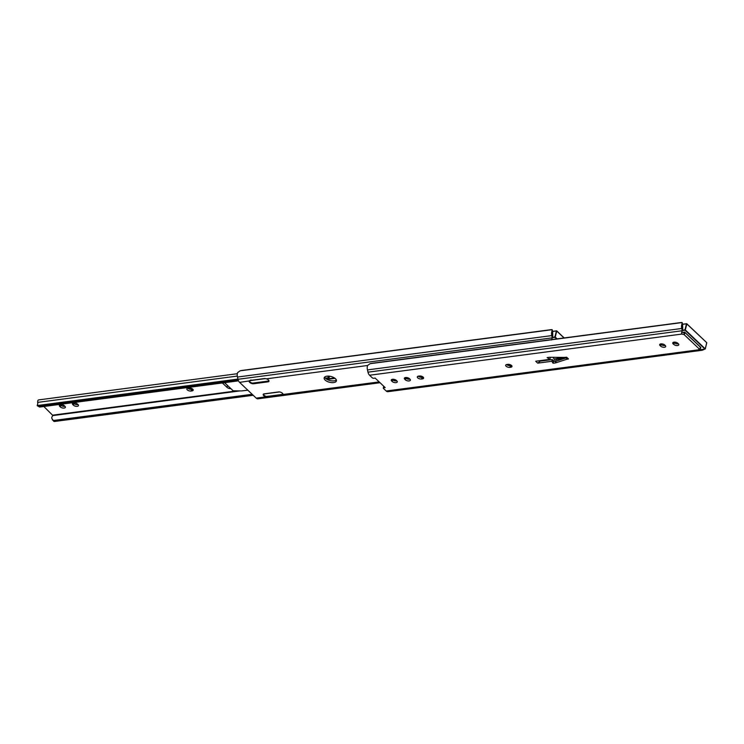 <?xml version="1.0" encoding="UTF-8"?>
<svg xmlns="http://www.w3.org/2000/svg" width="744" height="744" viewBox="0 0 744 744"><rect width="100%" height="100%" fill="white"/><g stroke="black" fill="none" stroke-linecap="round" stroke-linejoin="round"><path stroke-width="1.12" d="M700.02 350.377L698.718 349.801A1.637 0.772 14 0 1 698.69 349.531A1.637 0.772 14 0 1 699.407 349.094L683.922 334.409A1.637 0.772 14 0 1 682.099 334.037L681.541 332.847L682.202 330.745L681.746 328.476A5.013 2.837 -97.5 0 1 681.932 324.021L682.136 322.552A3.785 0.549 -13.3 0 0 680.621 322.598L372.512 363.221A3.785 0.549 -13.3 0 0 370.084 363.695L367.629 365.462A5.013 2.837 -97.5 0 0 367.443 369.917L367.973 372.167A5.041 2.846 -97.5 0 0 369.563 375.236L372.251 377.785A1.265 0.595 -166 0 0 374.074 378.268L375.097 378.036L385.197 387.615L383.997 387.68A1.265 0.595 -166 0 0 383.318 388.024A1.265 0.595 -166 0 0 383.504 388.461L386.192 391.009A5.041 2.846 -97.5 0 0 387.922 391.688L701.694 350.322L700.02 350.377L700.495 348.443M682.527 332.308A1.637 0.772 -166 0 0 684.35 332.68L683.922 334.409M423.15 377.106A2.837 1.339 14 0 1 422.825 377.162L421.997 377.273A2.837 1.339 14 0 1 418.212 376.185M423.197 377.143A2.837 1.339 14 0 1 423.624 378.138A2.837 1.339 14 0 1 422.387 378.891L421.569 379.003A2.837 1.339 14 0 1 418.593 378.445A2.837 1.339 14 0 1 417.3 376.873A2.837 1.339 14 0 1 418.537 376.129L419.365 376.018A2.837 1.339 14 0 1 423.197 377.143M511.519 365.453A2.837 1.339 14 0 1 511.193 365.518L510.365 365.62A2.837 1.339 14 0 1 506.58 364.532M511.565 365.499A2.837 1.339 14 0 1 512.002 366.485A2.837 1.339 14 0 1 510.765 367.238L509.938 367.35A2.837 1.339 14 0 1 506.962 366.801A2.837 1.339 14 0 1 505.669 365.22A2.837 1.339 14 0 1 506.906 364.476L507.734 364.365A2.837 1.339 14 0 1 511.565 365.499M396.812 380.863A2.837 1.339 14 0 1 392.655 379.793L392.162 379.328M409.916 379.142A2.837 1.339 14 0 1 405.75 378.073L405.257 377.599M665.229 345.476A2.837 1.339 14 0 1 661.063 344.407L660.57 343.942M678.323 343.756A2.837 1.339 14 0 1 674.157 342.686L673.664 342.212M549.872 359.352L535.671 361.231L537.689 363.146L551.89 361.268L553.043 363.23L555.405 362.914A1.265 0.595 -166 0 0 555.619 362.867L566.463 359.371A1.265 0.595 14 0 1 566.677 359.324L568.509 358.952L566.714 357.26L564.659 357.408A1.265 0.595 14 0 1 564.408 357.418L549.723 357.287A1.265 0.595 -166 0 0 549.481 357.297L547.119 357.604L549.872 359.352L550.3 357.632L549.76 357.287M567.077 357.604A1.265 0.595 -166 0 0 566.891 357.641L556.047 361.147A1.265 0.595 14 0 1 555.833 361.193L553.471 361.5L552.327 359.547L540.228 361.138L537.689 363.146M383.318 388.024L383.746 386.294A1.265 0.595 14 0 1 383.755 386.248M391.679 381.012A2.837 1.339 14 0 1 391.251 380.017A2.837 1.339 14 0 1 393.371 379.254A2.837 1.339 14 0 1 396.32 380.398L396.859 380.909A2.837 1.339 14 0 1 397.296 381.904A2.837 1.339 14 0 1 395.176 382.667A2.837 1.339 14 0 1 392.218 381.523L391.679 381.012L392.097 379.347M404.783 379.282A2.837 1.339 14 0 1 404.345 378.296A2.837 1.339 14 0 1 406.466 377.524A2.837 1.339 14 0 1 409.423 378.668L409.953 379.18A2.837 1.339 14 0 1 410.39 380.175A2.837 1.339 14 0 1 408.27 380.947A2.837 1.339 14 0 1 405.322 379.793L404.783 379.282L405.192 377.617M660.095 345.625A2.837 1.339 14 0 1 659.668 344.63A2.837 1.339 14 0 1 661.779 343.858A2.837 1.339 14 0 1 664.736 345.011L665.276 345.523A2.837 1.339 14 0 1 665.703 346.518A2.837 1.339 14 0 1 663.592 347.281A2.837 1.339 14 0 1 660.635 346.137L660.095 345.625L660.514 343.961M673.19 343.895A2.837 1.339 14 0 1 672.762 342.9A2.837 1.339 14 0 1 674.882 342.138A2.837 1.339 14 0 1 677.831 343.282L678.37 343.793A2.837 1.339 14 0 1 678.807 344.788A2.837 1.339 14 0 1 676.687 345.56A2.837 1.339 14 0 1 673.729 344.407L673.19 343.895L673.608 342.231M682.592 324.496L682.694 327.276A3.004 1.693 82.5 0 0 682.741 327.602L682.713 328.885M681.709 333.721L681.541 332.847M682.118 331.294L682.202 330.745L367.973 372.167M704.419 349.215A5.013 2.837 -97.5 0 1 703.945 349.531L702.113 350.257L702.308 349.447M700.392 347.141L699.918 349.029M684.434 334.335L684.908 332.456M682.787 324.7L682.136 322.552L370.084 363.695M551.89 361.268L552.327 359.547M553.043 363.23L553.471 361.5M560.632 357.38L556.661 358.664A1.265 0.595 14 0 1 556.447 358.71L554.094 359.027L553.09 357.315M551.192 357.297L550.021 357.455M541.018 360.524L540.228 361.138M252.03 383.625A3.785 1.786 14 0 1 249.733 382.407A3.785 1.786 14 0 1 249.147 381.105L250.021 380.454L264.706 378.519L266.426 378.826A3.785 1.786 14 0 1 268.975 381.263A3.785 1.786 14 0 1 268.928 381.402A1.888 0.893 14 0 1 268.128 381.83L253.434 383.774A1.888 0.893 14 0 1 252.03 383.625L252.179 383.048M266.101 396.971L265.775 396.868A3.785 1.786 14 0 1 263.804 395.752A3.785 1.786 14 0 1 263.227 394.432A3.785 1.786 14 0 1 263.274 394.292A1.888 0.893 14 0 1 264.074 393.864L278.768 391.93A1.888 0.893 14 0 1 280.172 392.069A3.785 1.786 14 0 1 283.055 394.59L267.524 397.064L266.101 396.971L266.25 396.394M336.344 379.979A6.305 2.976 14 0 1 331.21 380.788A6.305 2.976 14 0 1 325.565 378.343A6.305 2.976 14 0 1 324.672 377.069M325.137 380.063A6.305 2.976 14 0 1 324.179 377.859A6.305 2.976 14 0 1 328.885 376.148A6.305 2.976 14 0 1 335.451 378.705A6.305 2.976 14 0 1 336.409 380.909A6.305 2.976 14 0 1 331.703 382.621A6.305 2.976 14 0 1 325.137 380.063M551.564 339.98L552.225 337.869L551.769 335.6A5.013 2.837 -97.5 0 1 551.955 331.154L552.16 329.685A3.785 0.549 -13.3 0 0 550.644 329.722L242.535 370.354A3.785 0.549 -13.3 0 0 240.107 370.819L237.652 372.586A5.013 2.837 -97.5 0 0 237.466 377.041L238.006 379.291A5.041 2.846 -97.5 0 0 239.587 382.37L256.215 398.133A5.041 2.846 -97.5 0 0 257.945 398.812L380.035 382.723M552.141 338.418L552.225 337.869L238.006 379.291M239.587 382.37L249.203 380.937M379.189 381.914L283.064 394.478M552.615 331.619L552.718 334.4A3.004 1.693 82.5 0 0 552.764 334.735L552.736 336.018M561.246 357.39L559.693 357.687M552.811 331.824L552.16 329.685L240.107 370.819M556.205 358.748L555.582 361.221M544.506 360.58L544.645 360.04M553.861 361.454L554.485 358.971M682.685 332.391L684.629 332.075M684.647 332.131L700.792 347.402L700.216 347.829M268.11 396.199L266.668 396.478A2.837 1.339 14 0 1 264.194 395.389A2.837 1.339 14 0 1 263.767 394.394A2.837 1.339 14 0 1 264.046 393.985L264.241 393.836M282.45 394.469L266.668 396.478L282.701 394.367A2.837 1.339 -166 0 0 282.98 393.985M251.007 379.97L249.975 380.64A2.837 1.339 -166 0 0 249.696 381.049A2.837 1.339 -166 0 0 250.124 382.044A2.837 1.339 -166 0 0 252.597 383.132L268.37 381.123M268.909 380.63A2.837 1.339 14 0 1 268.631 381.021L252.597 383.132M281.827 394.385L282.701 394.367L281.827 394.385M230.389 388.647A3.274 1.544 14 0 1 226.976 387.317L222.372 382.955M64.914 406.271A2.837 1.339 14 0 1 64.579 406.336A2.837 1.339 14 0 1 60.748 405.201L60.255 404.736M64.151 408.056A2.837 1.339 14 0 1 60.32 406.931L59.78 406.419A2.837 1.339 14 0 1 59.343 405.424A2.837 1.339 14 0 1 61.464 404.652A2.837 1.339 14 0 1 64.421 405.806L64.96 406.317A2.837 1.339 14 0 1 65.388 407.312A2.837 1.339 14 0 1 64.151 408.056M78.008 404.55A2.837 1.339 14 0 1 77.683 404.606A2.837 1.339 14 0 1 73.842 403.481L73.349 403.006M77.246 406.336A2.837 1.339 14 0 1 73.414 405.201L72.875 404.69A2.837 1.339 14 0 1 72.447 403.694A2.837 1.339 14 0 1 74.558 402.932A2.837 1.339 14 0 1 77.516 404.076L78.055 404.587A2.837 1.339 14 0 1 78.483 405.582A2.837 1.339 14 0 1 77.246 406.336M192.715 389.131A2.837 1.339 14 0 1 192.389 389.196L191.561 389.298A2.837 1.339 14 0 1 187.776 388.21M237.95 379.087L37.2 405.554L37.516 404.643A3.004 1.693 82.5 0 0 37.712 402.392A2.269 1.283 -97.5 0 1 38.669 399.9L237.345 373.711M238.127 379.756L38.558 406.066L39.599 407.052L37.358 405.74A2.52 1.702 -46.5 0 0 38.558 406.066M238.526 380.826L39.599 407.052M253.211 395.287L54.768 421.448A2.52 1.702 133.5 0 1 53.577 421.113L51.68 418.072A5.013 2.837 -97.5 0 1 52.945 415.571L43.831 406.494M191.134 391.028A2.837 1.339 14 0 1 188.158 390.479A2.837 1.339 14 0 1 186.865 388.907A2.837 1.339 14 0 1 188.102 388.154L188.93 388.043A2.837 1.339 14 0 1 191.896 388.591A2.837 1.339 14 0 1 193.189 390.172A2.837 1.339 14 0 1 191.952 390.916L191.134 391.028L191.561 389.298M252.169 394.292L53.735 420.462L54.768 421.448M52.331 419.942L53.735 420.462M226.316 382.435L224.8 382.881L233.142 390.795L241.493 390.935L247.845 390.191M325.388 378.166L329.136 377.664L329.35 376.808L328.643 376.139M329.136 377.664L327.518 376.139M422.387 378.891L422.825 377.162M510.765 367.238L511.193 365.518M698.718 349.801L386.192 391.009M682.099 334.037L369.563 375.236M681.746 328.476L367.443 369.917M682.741 327.602L682.127 330.076M682.694 327.276L681.932 324.021M703.21 349.373L703.071 349.94M566.677 359.324L567.105 357.622M384.239 386.703L383.997 387.68M673.729 344.407L674.157 342.686M660.635 346.137L661.063 344.407M509.938 367.35L510.365 365.62M421.569 379.003L421.997 377.273M405.322 379.793L405.75 378.073M392.218 381.523L392.655 379.793M555.405 362.914L555.833 361.193M555.619 362.867L556.047 361.147M566.463 359.371L566.891 357.641M510.468 364.802L507.631 365.183M422.099 376.455L419.253 376.836M408.782 378.212L406.382 378.529M395.687 379.942L393.288 380.258M511.147 365.164L508.598 365.499M422.778 376.817L420.23 377.152M409.33 378.594L407.145 378.882M396.236 380.314L394.05 380.603M367.62 365.49L266.426 378.826M265.775 396.868L256.215 398.133M566.63 357.204L557.442 358.413M551.769 335.6L237.466 377.041M552.764 334.735L552.15 337.199M552.718 334.4L551.955 331.154M282.376 394.478L282.209 395.12M267.691 396.413L267.524 397.064M268.305 381.133L268.128 381.83M253.611 383.067L253.434 383.774M556.689 338.939L554.987 337.33L552.327 337.674M552.699 331.368L556.438 330.875M556.754 331.006L564.091 337.962M564.054 337.971L556.754 331.043L555.247 337.088L557.144 338.883M552.178 337.339L554.903 336.986L556.41 330.941L552.039 331.517M682.676 324.245L686.517 323.742M686.833 323.873L706.726 342.659L686.796 323.752L682.667 324.198M700.178 349.727L704.996 349.094L685.066 330.187L682.304 330.55M682.155 330.215L684.982 329.843L686.489 323.807L682.694 324.31M702.299 349.494L705.293 348.936L706.726 342.659L686.833 323.91L685.326 329.945L705.256 348.852L706.726 342.956M265.617 378.575L249.975 380.64M279.595 391.939L264.046 393.985M226.976 387.317L227.357 385.783M60.32 406.931L60.748 405.201M73.414 405.201L73.842 403.481M237.299 376.073L37.712 402.392M334.54 377.989L326.477 379.049M236.936 390.86L52.926 415.124M335.06 378.371L327.081 379.421M239.968 390.907L52.945 415.571M191.952 390.916L192.389 389.196M72.875 404.69L73.293 403.025M59.78 406.419L60.199 404.755M564.584 358.385L556.01 359.519M564.166 337.953L556.717 330.894L552.69 331.322M700.876 347.606L684.62 332.187L682.769 332.428M249.696 381.049L249.835 380.491M263.767 394.394L263.887 393.892"/></g></svg>
